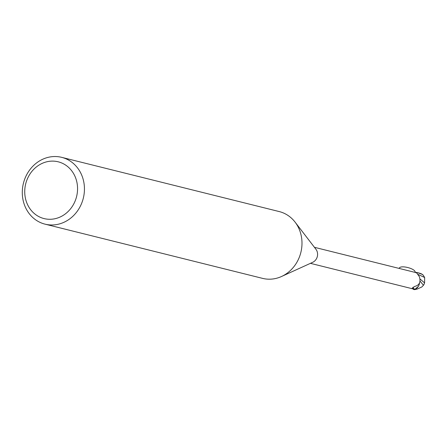 <?xml version="1.0" encoding="UTF-8"?>
<svg xmlns="http://www.w3.org/2000/svg" width="447" height="447" viewBox="0 0 447 447"><rect width="100%" height="100%" fill="white"/><g stroke="black" fill="none" stroke-linecap="round" stroke-linejoin="round"><path stroke-width="0.67" d="M61.692 157.35L279.235 211.571A34.425 30.86 104 0 1 295.065 222.098A34.425 30.86 104 0 1 282.985 275.788A34.425 30.86 104 0 1 281.504 276.509A34.425 30.86 104 0 1 262.585 278.375L45.041 224.154A34.425 30.86 104 0 1 22.35 194.691A34.425 30.86 104 0 1 41.292 159.937A34.425 30.86 104 0 1 61.692 157.35A34.425 30.86 104 0 1 84.382 186.818A34.425 30.86 104 0 1 65.441 221.567A34.425 30.86 104 0 1 45.041 224.154M295.065 222.098L315.928 249.258A8.258 7.403 104 0 1 313.034 262.143A8.258 7.403 104 0 1 312.676 262.316L281.504 276.509M40.884 164.01A29.262 26.233 104 0 1 75.487 177.537A29.262 26.233 104 0 1 61.412 216.387A29.262 26.233 104 0 1 26.803 202.86A29.262 26.233 104 0 1 40.884 164.01M419.509 283.141A7.381 6.621 104 0 1 418.375 286.359A7.381 6.621 104 0 1 415.403 289.131L411.698 288.561L414.743 286.41C419.431 285.264 420.973 282.018 419.37 276.671L416.615 272.86L417.04 272.882L416.956 273.363L417.118 272.636L416.967 273.38M416.939 273.34L417.04 272.882L416.615 272.86L417.135 272.553L419.493 273.151A8.605 7.716 -76 0 1 419.66 273.206L420.688 273.553A8.605 7.716 104 0 1 421.761 274.156L423.192 275.101L424.65 277.492L424.589 282.912L423.817 284.845L421.834 286.968L417.325 289.019L414.62 289.65M415.799 272.731A8.258 7.403 104 0 1 416.649 272.81M310.436 263.339L413.38 288.997A8.258 7.403 104 0 0 415.403 289.131M415.403 272.474A8.521 7.638 104 0 1 417.118 272.636A8.515 7.638 104 0 0 415.403 272.474L415.615 272.385A8.605 7.711 104 0 1 417.135 272.553L421.761 274.156M413.006 287.348L413.291 287.136M414.213 289.075A8.89 1.984 32.2 0 1 412.899 287.438M417.504 287.577L415.017 289.405A8.521 7.638 104 0 1 413.302 289.243L413.095 288.829L413.285 289.326A8.605 7.711 104 0 0 414.805 289.494L418.375 286.359M413.358 288.991L413.302 289.243A8.515 7.638 104 0 0 415.017 289.405L415.632 289.097M422.409 274.508A7.454 5.381 165.3 0 0 421.605 273.966A7.454 5.381 165.3 0 0 420.688 273.553M414.453 289.555L414.805 289.494L414.453 289.555M420.191 281.292L423.41 285.18M424.589 282.912L420.219 279.135M415.123 272.407C416.129 268.608 399.724 264.518 399.221 268.44M424.65 277.486L417.559 274.212M416.822 272.826L314.431 247.308M423.192 275.101A8.605 8.605 0 0 0 421.605 273.966M413.263 289.321L414.57 289.65"/></g></svg>
